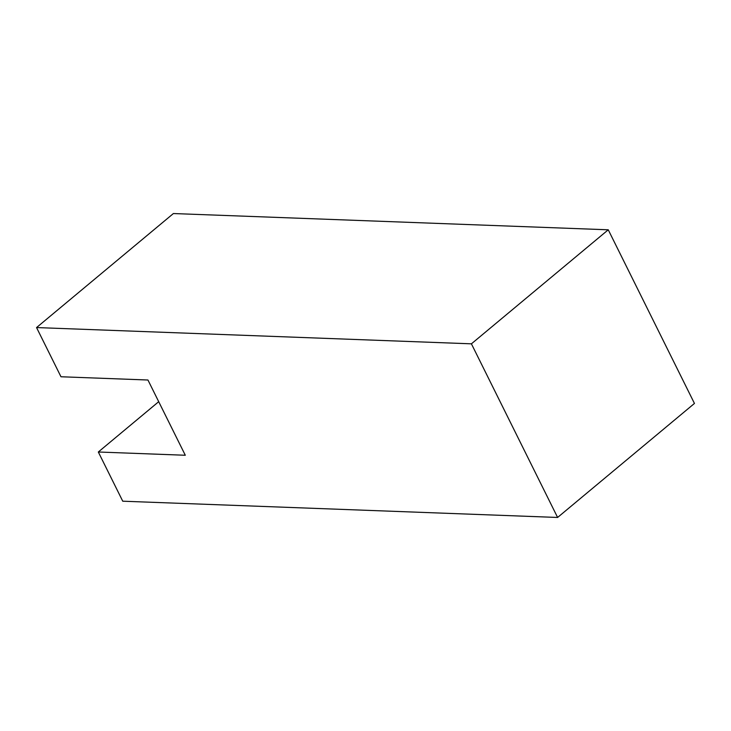 <?xml version="1.0" encoding="UTF-8"?>
<svg xmlns="http://www.w3.org/2000/svg" width="731" height="731" viewBox="0 0 731 731"><rect width="100%" height="100%" fill="white"/><g stroke="black" fill="none" stroke-linecap="round" stroke-linejoin="round"><path stroke-width="1.1" d="M185.299 455.258L147.945 380.01L60.975 376.757L36.55 327.561L173.393 213.543L608.256 229.799L694.45 403.439L608.256 229.799L471.413 343.826L557.607 517.457L694.45 403.439L557.607 517.457L471.413 343.826L36.55 327.561L60.975 376.757L147.945 380.01L185.299 455.258L98.319 452.005L185.299 455.258M158.709 401.685L98.319 452.005L158.709 401.685M122.744 501.201L98.319 452.005L122.744 501.201L557.607 517.457L122.744 501.201M173.393 213.543L36.55 327.561L471.413 343.826L608.256 229.799L173.393 213.543"/></g></svg>
